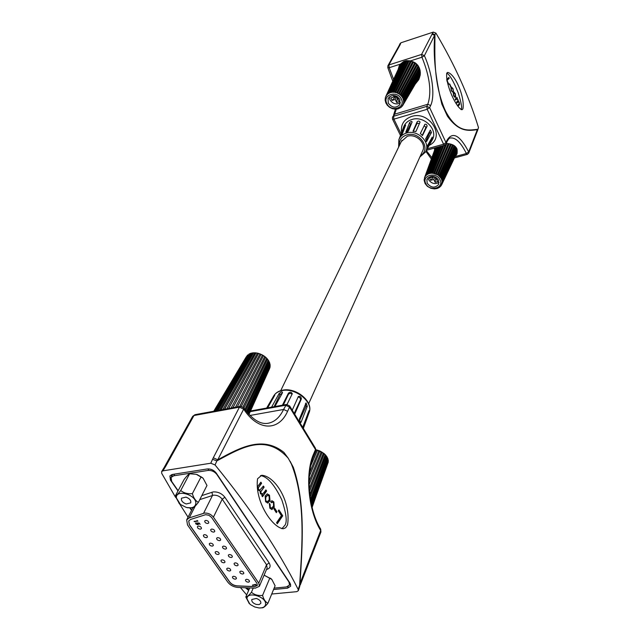<?xml version="1.0" encoding="UTF-8"?>
<svg xmlns="http://www.w3.org/2000/svg" width="640" height="640" viewBox="0 0 640 640"><rect width="100%" height="100%" fill="white"/><g stroke="black" fill="none" stroke-linecap="round" stroke-linejoin="round"><path stroke-width="0.96" d="M256.224 604.432C252.936 603.208 251.464 601.56 251.808 599.496L256.352 598.448C259.64 599.672 261.12 601.312 260.784 603.376L259.12 604.584L256.224 604.432M271.424 579.024L264.104 575.176M249.712 587.928L245.808 596.984C247.016 596.96 248.888 595.4 251.44 592.28C254.488 594.864 258.2 595.904 262.568 595.4C263.736 599.56 265.528 602.16 267.952 603.208L275.104 585.784L271.824 579.408L264.096 575.184M265.616 604.072C266.296 596.424 246.616 590.92 246.992 598.832L249.752 603.944L250.848 604.848L254.784 606.984L259.04 607.96C263.096 608.088 265.288 606.792 265.616 604.072M249.184 603.392L245.808 596.984M253.24 588.072L251.44 592.28M269.832 578.024L262.568 595.4M267.952 603.208C265.656 606 263.864 607.536 262.568 607.808L259.04 607.96M186.216 503.976C182.512 502.568 180.944 500.64 181.504 498.2L185.984 497.128C189.68 498.536 191.256 500.456 190.704 502.888L186.216 503.976M202.488 477.704L197.112 474.568M198.384 502.352L206.976 485.472L203.096 478.24L201.096 476.816L196.288 474.304L189.616 473.784C188.544 474.232 186.72 476.104 184.144 479.416L175.232 496.144C176.264 495.776 178.096 493.904 180.728 490.528C183.816 493.056 187.696 494.096 192.368 493.64C193.608 498.056 195.616 500.96 198.384 502.352C195.736 505.712 193.872 507.552 192.784 507.88L186.912 507.576M195.848 503.176C196.08 494.392 175.504 488.904 176.384 497.952L180.4 504.44L186.216 507.4C192.136 508.632 195.344 507.224 195.848 503.176M179.264 503.44L175.232 496.144M189.616 473.784L180.728 490.528M201.096 476.816L192.368 493.64M402.6 105.344L403.48 103.752L403.728 101.28L403.048 98.464L401.632 96.128L399.304 94L396.76 92.712L393.68 92.104L390.992 92.352L388.352 93.496L386.552 95.184L385.368 97.624L385.136 100.096L385.84 102.896L387.264 105.208L389.576 107.304L392.128 108.528M386.856 103.536C382.104 94.672 397.344 89.936 401.352 99.112C405.992 108.04 390.832 112.584 386.856 103.536M389.216 96.92L389.848 99.672C392.68 103.864 396.216 104.92 400.456 102.84M399.912 99.552C395.76 94.504 391.816 94.168 388.072 98.544L388.272 103.104C392 107.872 395.832 108.408 399.776 104.712L399.912 99.552M393.28 95.416L394.024 96.96L390.816 97.944L392.016 100.432L395.224 99.448L396.72 102.56L399.296 101.776L397.8 98.664L399.104 98.264M392.016 100.432L396.232 96.056M396.776 96.32L395.224 99.448M396.72 102.56L397.4 96.696M394.024 96.96L395.344 95.728M397.8 98.664L398 97.144M402.544 105.44L401.04 107.416L397.816 108.96L395.144 109.192L392.096 108.584M390.992 92.352L405.832 61.24L407.976 61.08M392.872 92.096L408.056 60.912L410.28 61.192M394.824 92.216L410.36 61.04L412.568 61.752M396.76 92.712L412.64 61.608L414.8 62.6L415.632 63.128L399.304 94M416.696 64.008L415.56 63.272M417.832 65.28L417.376 64.784M403.136 104.704L420 75.52M420.04 75.888L402.816 105.344M399.544 66.456L400.064 65.76M386.552 95.184L400.568 64.664L401.824 63.552M387.76 93.936L402.008 63.16L403.664 62.256M389.256 92.976L403.784 62L405.736 61.44M391.76 92.464L406.792 61.208M391.76 92.2L406.744 61.048M393.648 92.368L409.024 61.072M393.68 92.104L409.008 60.912M395.56 92.64L411.296 61.384M395.632 92.376L411.32 61.224M398.456 93.792L414.72 62.744M398.592 93.552L414.8 62.6M397.432 93.264L413.496 62.12M397.536 93.024L413.56 61.976M400.072 94.92L416.624 64.088M400.24 94.712L416.712 64.016M401.44 96.312L418.2 65.784M401.632 96.128L418.248 65.856M400.856 95.272L417.392 64.744M402.496 97.896L419.336 67.848M402.704 97.744L419.384 67.976M402.12 96.784L418.776 66.712M403.184 99.608L420.04 70.064M403.416 99.488L420.088 70.264M403.048 98.464L419.728 68.92M403.496 101.36L420.336 72.248M403.728 101.28L420.352 72.536M403.592 100.232L420.248 71.224M403.4 103.088L420.312 74.136M403.632 103.048L420.28 74.536M403.736 102.024L420.352 73.424M402.92 104.712L419.88 75.816M403.48 103.752L420.192 75.2M402.264 106.184L402.752 105.344M401.04 107.416L401.28 107.016M385.368 97.624L385.76 96.768M386.128 96.216L386.576 95.232M386.008 96.024L399.92 65.68M387.12 94.84L401.256 64.112M387.016 94.632L401.12 64M388.424 93.728L402.824 62.768M388.352 93.496L402.712 62.632M390 92.928L404.696 61.784M389.952 92.672L404.608 61.632M400.448 44.12L399.2 45.456L400.056 43.616L401.08 42.728L399.4 45.064M433.304 32.104L435.904 33.104L434.944 34.664L432.376 33.608L433.304 32.104L401.08 42.728M435.904 33.104C454.688 64.664 468.888 96.16 478.496 127.6L477.6 130.424L478.496 127.6M446.736 73.176C445.44 85.056 456.528 108.4 462.048 109.728L462.936 108.864C465.072 96.736 454.856 73.6 447.608 72.392L446.736 73.176M427.256 148.776L443.584 144.2L427.176 109.28L426.8 106.36L427.792 104.264L394.632 114.192L393.56 116.288L426.8 106.36L429.64 107.648L430.624 105.544C435.264 96.144 432.32 73.152 424.392 55.688L434.944 34.664C434.88 55.264 433.312 81.432 444.456 108.704L445.64 111.272C457.488 133.648 469.096 130.12 477.672 129.304L477.336 129.664C469.072 130.664 459.256 132.744 447.4 116.112L441.84 104.088C435.392 77.888 433.032 55 434.76 35.416L432.048 34.184L432.376 33.608M461.04 109.608L461.144 109.392C462.288 108.28 461.304 102.736 458.192 92.76C453.528 81.2 449.72 74.664 446.76 73.136M450.96 86.704L449.696 83.912L450.624 86.864M455.72 96.928L455.216 97.48L453.664 95.952L453.216 92.688L453.728 92.112L455.304 93.664L455.72 96.928L455.08 97.496M456.4 99.216L455.592 100.072L455.208 99.232L456.952 97.384L457.024 98.552L459.344 102.56L459.616 104.504L458.264 105.952L457.88 105.112L459.232 103.6L459.096 102.696L458.168 101.824L456.928 103.016L456.544 102.176L457.896 100.68L457.776 99.8L456.792 98.928L455.528 99.944M451.304 88.56L451.448 90.392L452.72 92.088L451.296 90.744L450.936 87.688L451.504 87.12L453.024 88.648L453.44 91.44L452.832 88.912L451.84 88.008L451.056 88.64L451.448 90.392M446.68 79.528L448.84 77.432L449.232 78.28L447.048 80.408L448.784 84.232L447.072 81.376M444.456 108.704L441.84 104.088M447.4 116.112L445.64 111.272M456.768 97.584L457.336 98.224M456.776 98.632L458.032 99.664M457.784 99.736L458.344 101.392M458.096 101.464L459.344 102.56M459.104 102.632L459.616 104.504M459.136 104.896L458.208 105.832M458.04 101.888L456.872 102.888M456.664 98.984L456.152 99.288M453.616 92.168L454.232 92.192M453.984 92.264L455.304 93.664M455.064 93.736L455.472 97M453.936 93.072L453.368 93.552L453.576 95.664L454.776 96.552M455.136 93.992L454.064 93.016L453.616 93.48L453.824 95.592L454.896 96.528L455.352 96.088L455.136 93.992M451.208 90.464L452.84 92.032M451.376 87.176L453.024 88.648M452.784 88.72L453.288 91.16M451.72 88.064L451.056 88.64M449.496 84.096L450.712 86.776M448.648 77.616L449.232 78.28M448.984 78.36L446.856 80.424M446.936 80.792L448.784 84.232M422.4 151.384L422.696 150.784C426.576 143.36 416.024 133.328 407.352 136.264L401.328 141.536M412.152 121.84L411.152 121.392L409.6 122.584L405.824 132.152L406.784 132.216L408.416 131.12L412.152 121.84M420.008 122.224L420.048 122.088C419.368 120.96 418.424 120.816 417.208 121.664L413.032 131.112L415.904 131.544L420.008 122.224M431.48 132.464L430.344 130.048L425.624 138.888L426.576 141.52L431.48 132.464L429.584 133.008L425.968 141.016M431.976 139.504L432.28 137.064L427.528 145.536L427.056 148.184L431.976 139.504L431.016 139.304M427.104 126.128C426.952 124.656 426.216 124.04 424.896 124.288L420.328 133.544L422.56 135.4L427.104 126.128L425.88 127.496L422.168 135.56M405.664 125.048L404.056 126.896L400.56 136.216L402.232 134.112L405.664 125.048M429.52 131.584L429.584 133.008M424.256 125.544L425.88 127.496M413.192 131.528L417.008 123.496L419.504 123.376M406.656 132.248L410.456 124.376L411.464 123.544M400.16 44.672L388.888 64.944L387.912 65.736L399.2 45.464M387.912 65.736L387.832 67.72L389.216 67.704L388.888 64.944L421.592 54.424L421.944 57.216L410.56 60.864L406.288 60.616L403.768 61.424L400.376 64.128L389.216 67.704L393.608 79.392M410.56 60.864C419.472 64.176 422.208 70.432 418.784 79.624L415.416 83.88M418.032 79.424L419.544 77.816M398.104 69.592L399.264 65.752L400.376 64.128M399.344 65.608L398.352 69.032M434.528 150.872L434.56 148.168M446.168 143.456C454.544 143.92 458.152 147.416 456.976 153.952L455.256 156.552L466.376 153.512C460.856 142.376 455.488 137.216 450.288 138.016C449.512 137.856 448.408 139.112 446.968 141.784L446.048 143.96L445.992 142.568L446.92 140.4C452.552 131.16 459.8 134.992 468.656 151.888L477.336 129.664L477.384 130.912L468.712 153.152L468.656 151.888L466.376 153.512L467.304 154.416L468.712 153.152M455.2 156.44L457.048 153.776M424.656 177.88L424.144 180.304L425.088 183.56L427.424 186.376L430.76 188.224M425.792 183.608C421.352 175.352 436.304 171.304 440.016 179.84C444.352 188.152 429.48 192.024 425.792 183.608M430.744 188.264L434.48 188.912L437.32 188.464L439.488 187.368L441.264 185.504L442.24 181.776L441.312 178.504L455.8 146.992M424.88 177.336L425.624 175.808L427.416 174.296L430.008 173.296L432.64 173.12L438.08 174.984L441.312 178.504M427.992 177.784L428.52 179.544C431.384 183.624 434.928 184.592 439.136 182.44M438.608 180.208C434.32 175.296 430.416 175.072 426.88 179.528L427.184 183.24C431.072 187.92 434.896 188.328 438.664 184.448L438.608 180.208M432.224 176.264L432.648 177.136L429.496 177.976L430.616 180.288L433.76 179.456L435.16 182.344L437.68 181.672L436.288 178.776L437.384 178.488M430.616 180.288L433.992 176.528M434.896 176.832L433.76 179.456M435.16 182.344L435.68 177.208M432.648 177.136L433.32 176.376M436.288 178.776L436.376 177.64M442.24 181.776L457.208 150.152L456.96 149.264M457.208 150.152L442.232 182.464M442.104 183.4L456.976 151.432M457.032 152.096L441.936 184.048M441.592 184.92L456.344 153.888M431.848 173.096L442.672 145.76M430.768 173.424L441.424 146.104M430.76 173.168L441.312 146.144M433.744 173.248L445.256 144.92M432.608 173.376L443.776 145.448M432.64 173.12L443.696 145.472M435.624 173.744L448.216 143.576M434.472 173.664L446.872 143.472M434.536 173.416L446.84 143.472M437.264 174.784L450.472 143.984L437.392 174.56M436.376 174.048L449.184 143.712M438.816 175.864L452.536 144.688M438.976 175.656L452.584 144.712M438.08 174.984L451.4 144.256M440.12 177.168L454.304 145.672M440.304 176.992L454.384 145.728M439.56 176.184L453.376 145.096M441.112 178.648L455.712 146.896M440.768 177.6L455.024 146.224M441.752 180.24L456.696 148.272M441.968 180.12L456.784 148.432M441.632 179.168L456.264 147.576M442.016 181.864L457.032 150.136M442.128 180.808L457.056 149.048M441.888 183.448L456.872 152.056M440.704 186.256L441.064 185.512M424.144 179.624L424.352 179.048M424.752 177.16L435.512 147.76M424.416 178.032L435.488 147.768M425.624 175.808L435.992 147.624M425.192 176.76L435.848 147.664M425.072 176.576L435.648 147.72M426.824 174.68L437 147.344M426.192 175.52L436.544 147.472M426.088 175.312L436.352 147.528M428.312 173.832L438.488 146.928M427.488 174.528L437.744 147.136M427.416 174.296L437.568 147.184M430.008 173.296L440.4 146.392M429.04 173.816L439.392 146.68M428.992 173.568L439.24 146.72M325.976 455.504L327.256 457.336L310.824 501.52M311.464 504.704L328.048 459.24L327.232 457.408M311.912 506.68L328.336 461.112L327.984 459.416M312.096 507.464L328.12 461.704M310.112 497.112L325.984 455.48L324.048 453.528L315.936 449.656M324.624 454.056L319.936 450.992L315.944 449.736M328.088 461.904L311.944 506.84M328.256 462.152L312.056 507.28M328.112 460.128L311.656 505.568M328.28 460.336L311.752 506M327.624 458.272L311.128 503.12M327.784 458.44L311.216 503.528M326.648 456.416L310.472 499.464M326.784 456.552L310.528 499.832M324.288 453.76L309.48 491.48M325.216 454.64L309.792 494.608M325.328 454.744L309.824 494.912M322.24 452.248L309.12 484.616M323.4 453.032L309.272 488.56M323.472 453.104L309.28 488.776M319.936 451.016L309.32 476.344M321.28 451.664L309.12 481.256M321.304 451.696L309.112 481.368M317.528 450.112L310.736 465.808M317.48 450.12L310.784 465.584M318.928 450.6L309.696 472.328M316.432 449.848L313.032 457.608M267.504 359.152L268.912 361.168L245.712 410.528M247.192 412.4L269.816 363.28L268.88 361.232M248.264 413.656L270.192 365.368L269.752 363.424M248.864 414.312L270.016 367.352L270.032 365.712M264.176 356.064L259.768 353.784M246.344 356.72L213.752 411.24M213.864 411.216L247.44 355.2L214.136 411.168M248.104 354.864L247.44 355.2M214.8 411.048L249.072 354.008L215.472 410.92M250.112 353.648L249.072 354.008M216.68 410.696L250.208 353.488L251.088 353.208L217.728 410.512M252.368 353L251.088 353.208M219.416 410.2L252.408 352.928L253.408 352.824L220.776 409.944M254.84 352.84L253.408 352.824M222.864 409.56L254.856 352.808L255.928 352.888L224.464 409.272M257.432 353.144L255.928 352.888M226.832 408.832L257.44 353.128L258.528 353.392L228.6 408.504M241.376 406.304L265.696 357.256L262.536 355.04L258.528 353.392M243.944 408.048L267.52 359.128L265.696 357.264M269.672 368.416L248.968 414.432L269.616 368.544M269.992 366.304L248.48 413.896M270.16 366.544L248.672 414.112M269.936 364.304L247.696 413M270.096 364.504L247.872 413.2M269.352 362.24L246.472 411.504M269.504 362.392L246.616 411.696M268.264 360.184L244.888 409.408M268.392 360.304L245.008 409.568M266.712 358.248L242.976 406.928M266.808 358.32L243.072 407.008M263.52 355.624L237.312 406.904M264.776 356.504L239.688 406.472M264.824 356.544L239.768 406.456M261.12 354.328L232.984 407.704M261.096 354.32L232.96 407.704M235.512 407.232L262.536 355.04L235.496 407.24M258.6 353.416L228.704 408.488M260.04 353.888L231.128 408.04M256.048 352.92L224.64 409.24M253.584 352.864L221.008 409.904M251.312 353.232L218.008 410.456M249.336 354.024L215.8 410.864M247.736 355.192L214.48 411.104M171.688 476.304L171.28 474.776M273.576 589.52L287.552 588.168L290.696 586.184L290.088 583.28L216.216 473.024C213.864 470.112 210.896 468.752 207.312 468.96L172.48 474.432L169.896 475.928L170.44 480.088L178 490.944M189.872 507.992L191.536 510.376M248.656 590.376L245.432 587.752M271.72 594.032L296.76 591.664L298.344 590.672L298.208 589.496C278.344 550.008 250.624 508.496 215.056 464.96L210.784 463.216L162.92 470.848L161.632 471.608L161.736 473.4L175.584 497.344M246.296 594.448L240.424 587.552M188.064 517.168L179.416 503.592M161.632 471.608L164.104 467.592L165.336 466.92L162.92 470.848M210.784 463.216L212.56 459.312L216.864 460.888L215.056 464.96M287.544 524.912C291.216 501.976 275.232 476.096 261.704 475.264L257.552 478.784C254.496 501.64 272.72 528.096 283.432 528.744L285.744 527.712L287.544 524.912M288.248 458.256C265.368 432.784 240.832 448.096 216.864 460.888L217.76 459.8C240.024 447.608 262.576 435.28 283.936 452.408L288.248 458.256L291.392 464.008L290.176 461.296M298.208 589.496L299.608 585.248C302.264 544.68 305.84 500.4 291.392 464.008L290.48 461.952M281.888 528.696L284.944 525.24C287.336 521.872 286.28 513.392 281.792 499.808C274.48 484.624 267.392 476.552 260.512 475.584M274.008 509.096L274.664 508.2L276.976 511.752L276.328 512.648L274.008 509.096M265.152 496.016L267.304 493.864L269.496 495.216L270.008 500.776L267.72 503.056L265.584 501.68L265.152 496.016M263.992 492.56L265.912 489.904L266.624 491L262.488 496.736L261.768 495.632L262.512 494.608L260.424 493.8L259.992 490.896L257.912 489.952L257.608 486.576L260.88 482.16L261.6 483.272L258.344 487.816L258.512 489.368L259.872 490.112L263.4 486.04L264.12 487.144L260.896 491.672L261.016 493.2L262.368 493.936L263.992 492.56M273.544 506.04L273.472 502.8L272.312 502.144L271.368 502.72L270.72 501.52L272 500.76L273.856 501.928L274.2 507.192L271.92 509.536L269.84 508.2L269.352 503.424L270.104 504.376L270.296 507.416L271.536 508.2L273.544 506.04M278.28 510.824L278.92 509.928L282.736 515.8L277.272 523.776L276.568 522.704L281.416 515.64L278.28 510.824M290.656 462.328L293.36 467.432C305.568 503.752 302.48 544.616 299.976 583.528L299.72 586.488M298.36 590.632L299.736 586.448L299.976 583.528L320.688 530.52C308.104 510.48 304.864 473.192 313.664 453.848L315.488 449.56L289.56 407.08L287.592 411.288C278.88 431.224 258.184 431.464 243.68 409.112L217.76 459.8L213.304 457.776L239.432 407.176L193.96 415.528L166.232 465.392L164.904 466.232M290.632 584.368L289.624 584.808M265.704 490.184L266.624 491M266.264 491.048L262.336 496.504M262.08 494.672L262.512 494.608M260.672 482.44L261.6 483.272M261.24 483.328L258.344 487.816M257.984 487.872L258.512 489.368M258.152 489.424L259.688 490.12M263.192 486.32L264.12 487.144M263.76 487.2L261.288 491.072M260.928 491.12L260.896 491.672M260.536 491.728L261.016 493.2M260.648 493.256L262.192 493.944M267.12 493.896L269.496 495.216M269.136 495.264L270.008 500.776M269.648 500.824L267.52 503.072M267.544 495.344L265.488 497.168L265.64 500.888L267.232 501.664M266 500.84L267.408 501.648L269.256 499.808L269.112 496.088L267.728 495.304L265.848 497.12L265.64 500.888M272.128 502.192L271.264 502.528M271.816 500.792L273.856 501.928M273.496 501.976L274.2 507.192M273.84 507.24L271.744 509.544M269.216 503.76L270.104 504.376M269.752 504.424L270.296 507.416M269.944 507.464L271.368 508.208M274.456 508.48L276.976 511.752M276.616 511.8L276.176 512.408M278.712 510.216L282.736 515.8M282.376 515.848L277.112 523.536M274.896 406.56L282.416 392.88L282.464 392.16L281.4 391.888L279.136 393.488L271.584 407.16M299.344 419.248L300.64 422.672L301.12 422.16L307.296 406.288L306.072 402.896L299.344 419.248M287.056 404.424L292.296 393.696C291.4 392.016 290.12 391.832 288.456 393.144L282.416 405.2M294.68 414.208L301.328 398.992C301.24 396.864 300.248 396.032 298.352 396.496L292.232 410.2M303.256 428.272L308.496 413.928L309.032 410.632L302.712 427.376M267.64 407.872L274.84 395.088L272.736 397.68L266.744 408.032M274.096 406.704L279.888 394.712L282.296 393.088M283.336 405.032L288.408 394.344C289.568 393.16 290.792 393.144 292.088 394.296M298.04 397.04C299.808 397.208 300.624 398.144 300.488 399.832L294.216 413.448M305.488 403.576L305.896 406.536L299.352 421M233.416 576.28L232.464 576.84C232.464 578.208 233.456 578.992 235.448 579.184L236.408 578.624C236.4 577.256 235.408 576.472 233.416 576.28M227.704 568.104L226.752 568.664C226.744 570.048 227.744 570.84 229.752 571.032L230.704 570.472C230.712 569.088 229.712 568.296 227.704 568.104M221.936 559.848L220.992 560.408C220.984 561.816 221.984 562.616 224.008 562.808L224.952 562.248C224.968 560.848 223.96 560.048 221.936 559.848M216.12 551.528L215.184 552.08C215.16 553.504 216.168 554.312 218.208 554.512L219.152 553.952C219.168 552.528 218.16 551.72 216.12 551.528M210.248 543.12L209.312 543.68C209.288 545.12 210.304 545.936 212.36 546.136L213.296 545.576C213.32 544.136 212.304 543.32 210.248 543.12M204.32 534.64L203.4 535.2C203.36 536.656 204.376 537.488 206.448 537.688L207.384 537.128C207.416 535.664 206.392 534.84 204.32 534.64M246.456 579.296L245.48 579.872C245.488 581.232 246.48 582.008 248.472 582.2L249.448 581.624C249.44 580.264 248.44 579.488 246.456 579.296M240.784 571.112L239.816 571.688C239.816 573.064 240.816 573.856 242.816 574.048L243.792 573.472C243.792 572.088 242.784 571.304 240.784 571.112M235.064 562.848L234.096 563.424C234.088 564.824 235.096 565.624 237.12 565.816L238.088 565.24C238.088 563.84 237.08 563.04 235.064 562.848M229.288 554.52L228.336 555.088C228.32 556.512 229.328 557.312 231.36 557.512L232.328 556.928C232.336 555.512 231.328 554.712 229.288 554.52M223.464 546.104L222.512 546.68C222.488 548.12 223.504 548.928 225.56 549.128L226.512 548.552C226.536 547.112 225.52 546.296 223.464 546.104M217.584 537.616L216.64 538.192C216.608 539.648 217.624 540.472 219.696 540.664L220.648 540.088C220.672 538.632 219.656 537.808 217.584 537.616M211.648 529.048L210.712 529.624C210.672 531.096 211.696 531.928 213.784 532.128L214.728 531.552C214.76 530.072 213.736 529.24 211.648 529.048M198.344 526.08L197.424 526.64C197.376 528.12 198.4 528.952 200.488 529.152L201.416 528.592C201.456 527.112 200.432 526.28 198.344 526.08M205.664 520.4L204.728 520.968C204.68 522.464 205.704 523.312 207.808 523.504L208.752 522.936C208.792 521.44 207.768 520.592 205.664 520.4M211.56 517.392L208.896 515.264L205.616 514.68L190.6 519.448L188.704 520.928L189.352 524.72L229.656 582.048C231.504 584.36 234.016 585.664 237.192 585.96L254.64 586.664L257.336 585.448L256.928 583.304L211.56 517.392M204.504 513.072L189.184 517.92L186.664 519.896L187.528 524.96L227.856 582.232C230.328 585.312 233.672 587.048 237.896 587.448L255.328 588.152L259.376 586.328L258.768 583.12L213.424 517.144C211.072 514.264 208.096 512.904 204.504 513.072M197.376 520.952L197.04 520.472L197.952 521.184L194.112 521.384L197.376 520.952L197.296 520.536M188.728 520.888L189.392 524.632L229.696 581.96C231.544 584.272 234.056 585.576 237.232 585.872L254.68 586.576L257.352 585.4M255.648 584.792L255.328 584.336L256.2 585.016L252.392 585.112L255.576 584.4M197.192 522.96L199.24 523.04L200.136 524.328L199.024 523.312L197.944 523.264L198.424 524.4L197.768 524.768L195.728 523.848L196.088 522.752L196.112 523.816L198.008 524.256L197.192 522.96M274.152 588.12L286.424 586.928L289.52 585.072L288.952 582.032L216.904 474.504C214.56 471.568 211.592 470.216 207.992 470.448L173.736 475.8L171.064 477.44L171.688 481.448L178.128 490.704M190.176 508L191.664 510.136M246.032 587.776L249.016 589.536M256.088 584.856L252.568 585.376M197.848 521.04L194.304 521.672M199.848 524.208L199.024 523.312M199.104 523.136L197.944 523.264M198.456 524.312L197.768 524.768M197.856 524.6L195.728 523.848M195.816 523.672L195.64 523.016M198.04 524.16L197.864 523.624M197.952 523.456L197.496 522.968M430.624 105.544L427.792 104.264C431.8 92.4 429.848 76.712 421.944 57.216L424.392 55.688L421.592 54.424L432.048 34.184M401.064 133.864L393.92 119.168L427.176 109.28L429.64 107.648L445.992 142.568L443.584 144.2L444.616 145.216L426.392 150.312M420.504 155.584C431.8 149.176 419.536 130.6 406.712 134.944C401.44 136.8 398.968 140.384 399.32 145.68M425.352 152.152L432.168 140.096C438.648 130.088 424.168 115.248 411.92 119.504C407.888 120.776 405.16 123.208 403.72 126.8L398.848 139.76C400.176 136.448 402.712 134.208 406.456 133.04C417.832 129.152 431.336 142.904 425.352 152.152L419.864 157M401.592 132.456C400.536 124.672 403.84 119.36 411.504 116.512C429.752 110.248 446.08 137.392 429.192 145.352M426.32 141.448L426.784 141.32M417.008 123.496L417.208 121.664M410.456 124.376L409.6 122.584M406.056 132.296L405.84 131.864M404.76 127.432L404.056 126.896M396.336 109.096L394.632 114.192L392.528 117.12L393.56 116.288L393.92 119.168L392.504 119.088L400.472 135.44M446.92 140.4L446.968 141.784M426.272 150.52L431.864 157.672M170.808 479.504L170.44 480.088M166.232 465.392L165.336 466.92M212.56 459.312L213.304 457.776M287.552 588.168L288.112 586.48M273.64 396C275.504 392.936 278.496 391 282.616 390.184C296.048 387.144 313.744 401.592 309.112 412.576C313.696 402.336 295.544 387.464 282.112 390.6C278.144 391.4 275.32 393.2 273.64 396L266.656 408.048M273.296 398.072L272.736 397.68M279.888 394.712L279.136 393.488M288.408 394.344L288.456 393.144M300.488 399.832L301.328 398.992M300.008 422.352L301.12 422.16M305.896 406.536L307.296 406.288M307.712 413.736L308.496 413.928M320.928 532L320.696 529.16L320.928 532L300.248 585.016M313.664 453.848L313.88 455.456C305.52 473.64 308.656 510.144 320.696 529.16M313.88 455.456L315.696 451.168L315.496 448.336L289.608 405.896L289.56 407.08L285.56 405.264L250.224 411.648M287.592 411.288L283.576 409.464L286.432 404.472L250.536 410.968M243.736 407.736L240.416 406.336L239.432 407.176L243.68 409.112L243.736 407.736C252.192 419.48 260.32 424.664 268.128 423.272C274.624 421.984 279.776 417.384 283.576 409.464L249.976 415.472M240.416 406.336L194.992 414.688L192.68 416.352L164.104 467.592M259.376 586.328L267.144 567.984L266.568 564.784L222.216 499.184L224.88 497.256L269.112 562.888C271.008 566.264 270.144 568.464 266.512 569.488M213.424 517.144L222.216 499.184C219.912 496.328 216.984 494.992 213.432 495.184L199.768 499.624M201.824 495.592L213.176 491.92C217.912 491.664 221.816 493.44 224.88 497.256M203.584 513.28L212.52 495.392L211.96 492.208M207.992 470.448L208.792 468.896M173.736 475.8L174.664 474.088M258.768 583.12L266.568 564.784L269.112 562.888M189.184 517.92L195.288 505.96M271.824 579.408L270.496 578.208M248.864 603.064L249.752 603.944M203.096 478.24L196.288 474.304M178.808 502.992L180.4 504.44M186.216 507.4L187.992 507.792M308.664 403.704L422.952 150.168M280.728 390.648L401.912 140.328M385.776 96.488L399.64 66.232M398.848 139.76L398.64 147.08M477.6 130.424L477.392 130.888M467.304 154.416L454.496 157.912M431.36 159.048L425.84 151.28M444.616 145.216L446.048 143.96M392.528 117.12L392.504 119.088M387.832 67.72L392.784 81.192M395.4 109.208L393.6 115.024M309.112 412.576L303.344 428.416M194.992 414.688L192.68 416.352M289.608 405.896L286.432 404.472M315.696 451.168L315.496 448.336M289.52 585.072L290.176 583.424M171.064 477.44L172.728 474.392M186.664 519.896L192.816 507.872"/></g></svg>
